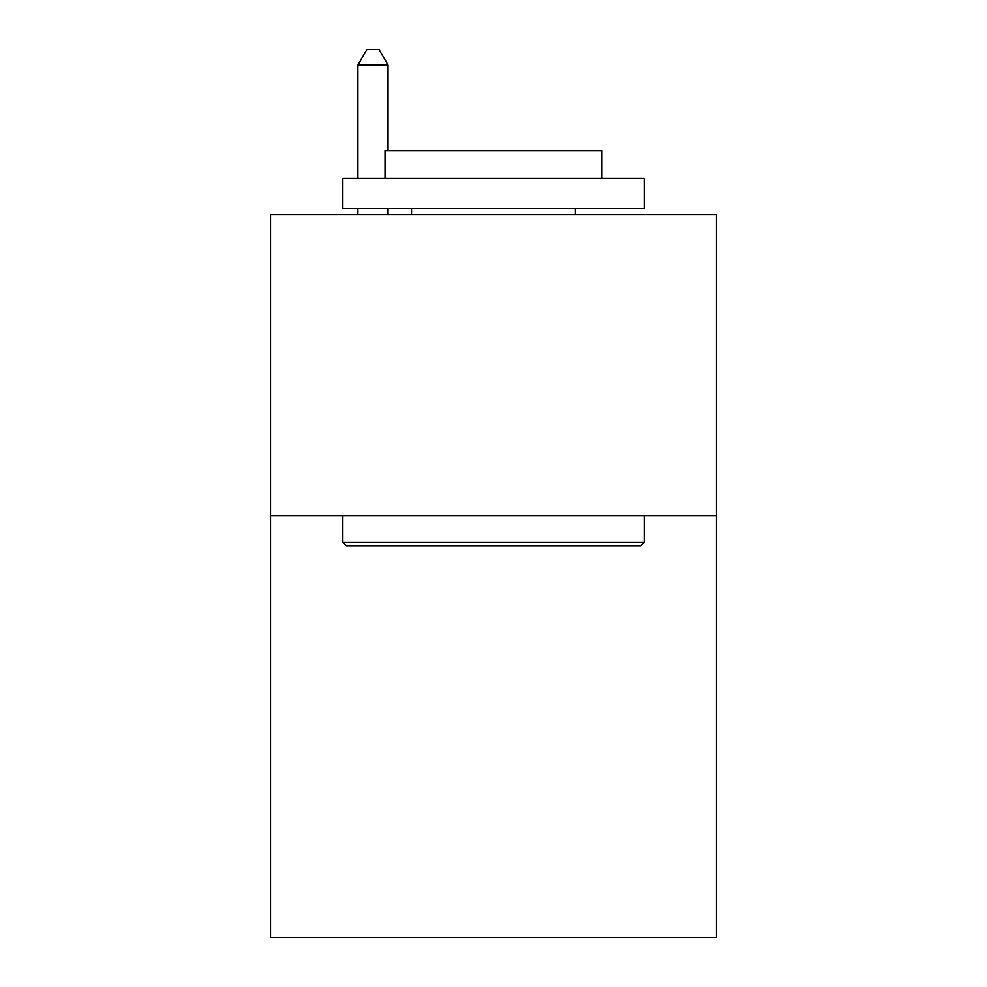 <?xml version="1.0" encoding="UTF-8"?>
<svg xmlns="http://www.w3.org/2000/svg" width="987" height="987" viewBox="0 0 987 987"><rect width="100%" height="100%" fill="white"/><g stroke="black" fill="none" stroke-linecap="round" stroke-linejoin="round"><path stroke-width="1.48" d="M716.476 515.794L716.476 937.65L270.524 937.65L270.524 214.475L716.476 214.475L716.476 515.794L270.524 515.794M346.449 545.934L342.834 542.319L644.166 542.319L640.551 545.934L346.449 545.934M644.166 178.314L644.166 208.454L342.834 208.454L342.834 178.314L644.166 178.314M385.029 178.314L385.029 150.592L601.971 150.592L601.971 178.314M644.166 515.794L644.166 542.319M342.834 515.794L342.834 542.319M575.458 208.454L575.458 214.475M411.542 208.454L411.542 214.475M388.039 150.592L388.039 65.019L357.899 65.019L357.899 178.314M357.899 208.454L357.899 214.475M388.039 208.454L388.039 214.475M357.899 65.019L366.942 49.35L378.996 49.35L388.039 65.019"/></g></svg>

